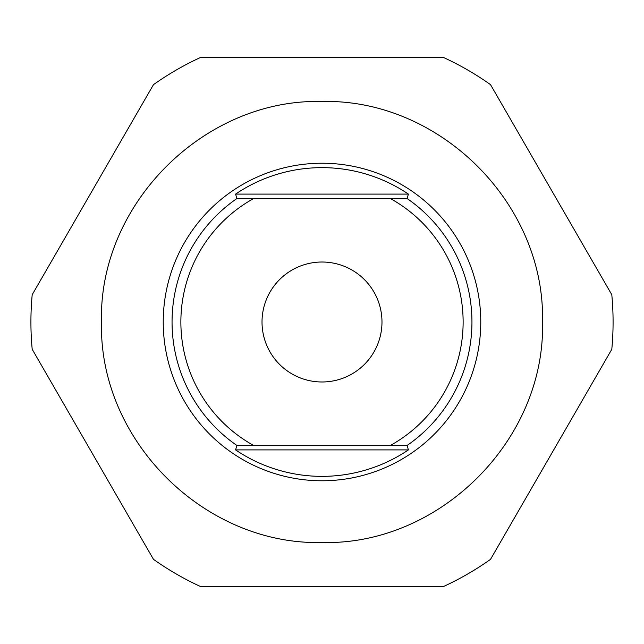 <?xml version="1.0" encoding="UTF-8"?>
<svg xmlns="http://www.w3.org/2000/svg" width="644" height="644" viewBox="0 0 644 644"><rect width="100%" height="100%" fill="white"/><g stroke="black" fill="none" stroke-linecap="round" stroke-linejoin="round"><path stroke-width="0.97" d="M322 262.019A59.981 59.981 0 0 0 262.019 322A59.981 59.981 0 0 0 322 381.981A59.981 59.981 0 0 0 381.981 322A59.981 59.981 0 0 0 322 262.019M480.77 322A158.77 158.77 0 0 1 322 480.77A158.77 158.77 0 0 1 163.23 322A158.77 158.77 0 0 1 322 163.23A158.77 158.77 0 0 1 480.77 322M408.425 449.898L235.575 449.898A154.359 154.359 0 0 0 408.425 449.898L407.064 445.487L390.328 445.487A141.133 141.133 0 0 0 390.328 198.513L405.559 198.513M235.575 449.898L236.936 445.487A149.955 149.955 0 0 1 236.936 198.513L235.575 194.102A154.359 154.359 0 0 1 408.425 194.102L407.064 198.513A149.955 149.955 0 0 1 407.064 445.487L238.441 445.487M153.465 84.67L32.2 294.711A291.08 291.08 0 0 0 32.2 349.289L153.465 559.33A291.08 291.08 0 0 0 200.735 586.62L443.265 586.62A291.08 291.08 0 0 0 490.535 559.33L611.8 349.289A291.08 291.08 0 0 0 611.8 294.711L490.535 84.67A291.08 291.08 0 0 0 443.265 57.38L200.735 57.38A291.08 291.08 0 0 0 153.465 84.67M101.486 322C98.403 204.204 204.172 98.5 321.847 101.486C439.763 98.524 545.412 203.729 542.514 322C545.597 439.796 439.828 545.5 322.153 542.514C204.237 545.476 98.588 440.271 101.486 322M235.575 194.102L408.425 194.102M236.936 198.513L253.672 198.513A141.133 141.133 0 0 0 253.672 445.487L236.936 445.487A149.955 149.955 0 0 1 236.936 198.513L407.064 198.513A149.955 149.955 0 0 1 407.064 445.487"/></g></svg>
